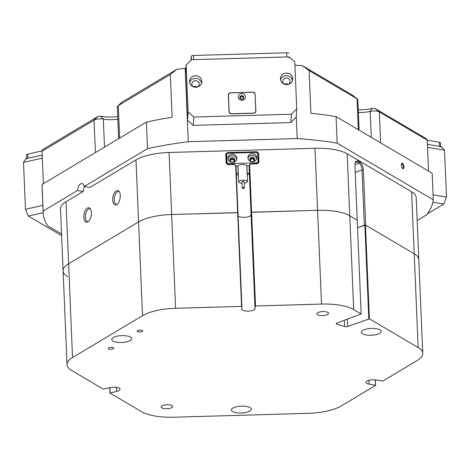 <?xml version="1.0" encoding="UTF-8"?>
<svg xmlns="http://www.w3.org/2000/svg" width="470" height="470" viewBox="0 0 470 470"><rect width="100%" height="100%" fill="white"/><g stroke="black" fill="none" stroke-linecap="round" stroke-linejoin="round"><path stroke-width="0.7" d="M117.118 204.38A6.545 3.278 99.7 0 1 116.537 204.38A6.545 3.278 99.7 0 1 114.239 199.967A6.545 3.278 99.7 0 1 118.746 191.472A6.545 3.278 99.7 0 1 119.298 191.672M88.266 221.64A6.545 3.278 99.7 0 1 87.679 221.64A6.545 3.278 99.7 0 1 85.381 217.222A6.545 3.278 99.7 0 1 89.893 208.733A6.545 3.278 99.7 0 1 90.44 208.933M358.252 109.827A21.085 7.203 177.6 0 0 372.211 108.447A2.221 0.758 -2.4 0 1 374.473 108.376A2.221 0.758 -2.4 0 1 375.266 108.629L425.691 138.35L427.242 140.16L379.331 111.925A6.656 2.274 177.6 0 0 376.958 111.161A6.656 2.274 177.6 0 0 370.178 111.384A16.644 5.687 -2.4 0 1 358.363 112.448M117.829 119.127A16.644 5.687 -2.4 0 1 103.629 119.145A16.644 5.687 -2.4 0 1 103.324 119.092A6.656 2.274 177.6 0 0 103.2 119.069A6.656 2.274 177.6 0 0 94.053 120.167L42.024 151.287L42.905 149.401L97.666 116.648A2.221 0.758 -2.4 0 1 100.715 116.284A2.221 0.758 -2.4 0 1 100.756 116.29A21.085 7.203 177.6 0 0 101.15 116.36A21.085 7.203 177.6 0 0 117.717 116.537M401.28 165.187A2.802 1.228 77.4 0 0 402.567 168.495A2.802 1.228 77.4 0 0 403.959 166.768A2.802 1.228 77.4 0 0 402.954 163.754A2.802 1.228 77.4 0 0 401.498 163.725A2.802 1.228 77.4 0 0 401.28 165.187M402.355 168.289A2.332 1.022 77.4 0 0 402.714 168.348A2.332 1.022 77.4 0 0 403.319 166.727A2.332 1.022 77.4 0 0 401.697 163.795A2.332 1.022 77.4 0 0 401.398 164.001M176.661 69.395L170.316 74.554L118.287 105.674A6.656 2.274 177.6 0 0 117.735 106.079L121.712 102.29A2.221 0.758 -2.4 0 1 121.9 102.154L176.661 69.395A195.303 66.693 -2.4 0 1 185.18 68.238L188.258 141.705A195.303 66.693 177.6 0 0 147.486 148.643L84.236 186.478L89.917 187.454L135.977 159.906A37.729 12.884 -2.4 0 1 169.065 152.497L314.982 148.285A37.729 12.884 -2.4 0 1 333.706 149.472A37.729 12.884 -2.4 0 1 347.171 153.802L411.603 191.778A37.729 12.884 -2.4 0 1 416.214 197.6L418.811 259.605A37.729 12.884 177.6 0 0 414.205 253.776L365.707 225.195L363.392 169.964L362.006 169.981C361.724 166.727 360.784 164.429 359.186 163.096L356.988 161.797L355.855 161.598L355.267 162.062M43.134 211.065L42.018 184.493A195.303 66.693 -2.4 0 0 42.03 185.973L43.146 212.546A195.303 66.693 177.6 0 1 43.134 211.065L77.532 190.491L83.213 191.466L66.006 201.753A37.729 12.884 -2.4 0 0 60.501 208.856L63.098 270.855A37.729 12.884 -2.4 0 1 68.602 263.758L138.574 221.905A37.729 12.884 -2.4 0 1 171.662 214.502L237.638 212.599L235.693 166.227A1.886 1.774 4 0 0 233.737 164.506L228.749 164.653A2.55 2.397 -176 0 1 226.099 162.326L225.794 155.035A2.55 2.397 -176 0 1 228.238 152.562L255.956 151.763A2.55 2.397 -176 0 1 258.606 154.084L258.911 161.38A2.55 2.397 -176 0 1 256.461 163.854L251.474 163.995A1.886 1.774 4 0 0 249.664 165.822L251.603 212.193L317.579 210.29A37.729 12.884 -2.4 0 1 349.774 215.806L357.224 220.201L349.774 215.806A37.729 12.884 177.6 0 0 336.303 211.476A37.729 12.884 177.6 0 0 317.579 210.29L251.262 212.317L249.323 165.945A2.221 2.086 -176 0 1 251.45 163.795L256.438 163.654A2.221 2.086 4 0 0 258.571 161.504L258.265 154.213A2.221 2.086 4 0 0 255.956 152.192L228.244 152.991A2.221 2.086 4 0 0 226.117 155.141L226.422 162.432A2.221 2.086 4 0 0 228.726 164.453L233.713 164.306A2.221 2.086 -176 0 1 236.016 166.327L237.961 212.699L171.662 214.502A37.729 12.884 177.6 0 0 138.574 221.905L68.602 263.758A37.729 12.884 177.6 0 0 63.098 270.855A37.729 12.884 177.6 0 0 67.709 276.683M233.942 161.662A1.833 1.721 4 0 0 232.215 159.436A1.833 1.721 4 0 0 230.382 161.416M253.894 161.087A1.833 1.721 4 0 0 252.167 158.86A1.833 1.721 4 0 0 250.334 160.84M83.825 217.269A7.326 3.666 -80.3 0 0 87.673 222.005A7.326 3.666 -80.3 0 0 91.444 212.71A7.326 3.666 -80.3 0 0 90.005 208.386A7.326 3.666 -80.3 0 0 85.84 209.596A7.326 3.666 -80.3 0 0 83.825 217.269M112.677 200.008A7.326 3.666 -80.3 0 0 116.531 204.744A7.326 3.666 -80.3 0 0 120.296 195.45A7.326 3.666 -80.3 0 0 118.863 191.131A7.326 3.666 -80.3 0 0 114.698 192.342A7.326 3.666 -80.3 0 0 112.677 200.008M249.664 165.822L249.323 165.945L249.147 168.489L249.341 173.183L247.232 173.242L246.92 165.757M238.267 173.9A4.547 1.551 -2.4 0 1 238.143 173.565A4.547 1.551 -2.4 0 1 238.143 173.506L236.322 173.559M237.832 166.022L238.143 173.506M355.22 172.443L362.006 169.981L364.321 225.212L357.535 227.674L365.46 225.048L369.391 318.836L347.665 326.474A2.221 0.758 -2.4 0 1 344.528 326.562L336.878 324.1A2.221 0.758 -2.4 0 1 336.267 323.613A2.221 0.758 -2.4 0 1 336.955 323.025L361.154 313.984L354.909 164.97L355.449 161.651L357.799 160.875L360.002 162.168C361.923 163.648 363.052 166.245 363.392 169.964M226.54 156.181A2.221 2.086 4 0 0 226.182 156.657M249.147 168.489A2.221 2.086 -176 0 1 249.147 168.272L249.323 165.728M258.33 162.532L258.089 156.757A2.221 2.086 4 0 0 257.807 155.823M247.197 174.881A6.656 2.274 177.6 0 0 249.341 173.183L251.086 214.861A6.656 2.274 177.6 0 1 240.975 217.128A6.656 2.274 177.6 0 1 238.102 215.983A6.656 2.274 177.6 0 0 245.381 217.275A6.656 2.274 177.6 0 0 251.086 214.861L251.262 212.317L251.603 212.193L255.533 305.976L255.192 306.099L255.016 308.649A6.656 2.274 -2.4 0 1 244.905 310.911A6.656 2.274 -2.4 0 1 241.715 309.119A6.656 2.274 -2.4 0 1 241.715 309.031L241.891 306.487L241.568 306.381L175.592 308.285A37.729 12.884 177.6 0 0 142.504 315.693L72.533 357.541A37.729 12.884 177.6 0 0 67.034 364.644A37.729 12.884 177.6 0 0 71.64 370.466L103.265 389.107L110.239 387.674A6.656 2.274 -2.4 0 1 120.079 389.278A6.656 2.274 -2.4 0 1 116.619 391.434L109.962 393.055L141.593 411.691A37.729 12.884 177.6 0 0 173.783 417.213L308.185 413.33A37.729 12.884 177.6 0 0 341.273 405.927L375.618 385.382L369.162 384.143A6.656 2.274 -2.4 0 1 365.971 382.351A6.656 2.274 -2.4 0 1 369.326 380.218A6.656 2.274 -2.4 0 1 376.088 380.001L382.891 381.029L417.237 360.484A37.729 12.884 177.6 0 0 422.741 353.387A37.729 12.884 177.6 0 0 418.136 347.565L369.391 318.836M42.024 151.287L43.387 183.676M43.146 212.546A195.303 66.693 177.6 0 0 47.693 225.782L61.552 233.948M147.486 148.643L146.376 122.071A195.303 66.693 -2.4 0 1 172.102 117.277L170.316 74.554M359.103 130.172L357.829 99.805A6.656 2.274 177.6 0 0 357.341 99A6.656 2.274 177.6 0 0 357.018 98.776L309.107 70.541L310.899 113.27A195.303 66.693 -2.4 0 1 336.068 116.595L432.165 173.224L433.275 199.797A195.303 66.693 177.6 0 1 426.648 214.837L417.172 220.506M309.107 70.541L302.521 65.765L352.952 95.481A2.221 0.758 -2.4 0 1 353.058 95.551A2.221 0.758 -2.4 0 1 353.14 95.633M294.907 65.148A195.303 66.693 -2.4 0 1 302.521 65.765M336.068 116.595L337.178 143.168A195.303 66.693 177.6 0 0 297.21 138.556L296.253 115.779M428.54 171.092L427.242 140.16L439.362 142.228A2.221 0.758 -2.4 0 1 440.425 142.821L440.584 146.575M185.18 68.238L185.92 68.215M188.258 141.705L297.21 138.556M196.818 87.156A3.355 3.155 4 0 0 193.816 86.944M287.716 84.529A3.355 3.155 4 0 0 284.714 84.318M83.213 191.466A6.656 3.331 99.7 0 1 84.718 186.561M42.018 184.493L146.376 122.071M337.178 143.168L433.275 199.797M236.351 174.3A6.656 2.274 177.6 0 0 238.325 175.251M84.236 186.478A6.656 3.331 -80.3 0 0 82.074 183.488A6.656 3.331 -80.3 0 0 77.532 190.491M117.735 106.079A6.656 2.274 177.6 0 0 117.318 106.925L118.646 138.656M357.799 160.875L356.988 161.797L355.138 162.467M360.002 162.168L359.186 163.096L354.903 164.653M247.907 157.855A4.441 4.171 4 0 0 256.767 158.037A4.441 4.171 4 0 0 252.396 153.561A4.441 4.171 4 0 0 247.907 157.855M249.787 159.471A2.444 2.291 4 0 0 254.658 159.571A2.444 2.291 4 0 0 252.255 157.109A2.444 2.291 4 0 0 249.787 159.471M227.95 158.431A4.441 4.171 4 0 0 236.815 158.613A4.441 4.171 4 0 0 232.444 154.137A4.441 4.171 4 0 0 227.95 158.431M229.83 160.047A2.444 2.291 4 0 0 234.706 160.147A2.444 2.291 4 0 0 232.303 157.685A2.444 2.291 4 0 0 229.83 160.047M235.993 166.075L237.996 166.016A4.441 1.516 -2.4 0 1 242.491 164.559A4.441 1.516 -2.4 0 1 246.797 165.763L249.329 165.687M254.57 160.059A2.444 2.291 4 0 0 249.811 159.73M258.059 161.739L257.707 153.402L256.555 152.392L227.733 153.226L226.669 154.295L227.022 162.632L228.173 163.642L256.99 162.814L258.059 161.739L257.971 163.008M226.669 154.295L226.757 163.46M226.945 163.701L227.022 162.632M256.937 163.584L256.99 162.814M228.173 163.642L228.12 164.394M234.612 160.634A2.444 2.291 4 0 0 229.859 160.305M236.668 159.442A4.441 4.171 4 0 0 227.991 158.842M256.62 158.866A4.441 4.171 4 0 0 247.943 158.267M244.353 188.047A1.11 0.382 177.6 0 0 244.412 187.918A1.11 0.382 177.6 0 0 243.478 187.583A1.11 0.382 177.6 0 0 242.25 187.877A1.11 0.382 177.6 0 0 242.191 188.006A1.11 0.382 177.6 0 0 243.125 188.341A1.11 0.382 177.6 0 0 244.353 188.047M244.089 181.796A1.11 0.382 177.6 0 0 244.147 181.661A1.11 0.382 177.6 0 0 243.213 181.326A1.11 0.382 177.6 0 0 241.991 181.626A1.11 0.382 177.6 0 0 241.933 181.755A1.11 0.382 177.6 0 0 242.003 181.878M241.991 183.224A4.441 1.516 -2.4 0 1 238.607 181.896A4.441 1.516 -2.4 0 1 238.842 181.373A4.441 1.516 -2.4 0 1 243.736 180.186A4.441 1.516 -2.4 0 1 247.473 181.526A4.441 1.516 -2.4 0 1 247.238 182.043A4.441 1.516 -2.4 0 1 244.212 183.13M191.378 59.79L191.237 56.3A2.221 0.758 -2.4 0 1 192.389 55.613A2.221 0.758 -2.4 0 1 193.505 55.478L286.618 52.787A2.221 0.758 -2.4 0 1 288.786 53.457A2.221 0.758 -2.4 0 1 288.786 53.486L288.786 53.457M288.956 57.622A2.221 0.758 177.6 0 0 286.794 56.958L193.681 59.649A2.221 0.758 177.6 0 0 192.565 59.778M191.237 56.3L190.961 60.213M26.714 158.543L26.555 154.836A2.221 0.758 -2.4 0 1 27.712 154.113L42.206 150.87M43.152 212.716L28.341 216.03L25.468 209.256L23.5 162.362L25.938 158.719L42.188 155.082L27.883 158.284A2.221 0.758 177.6 0 0 26.731 159.001M440.602 146.993A2.221 0.758 177.6 0 0 439.538 146.393L439.362 142.228M433.064 194.792L446.5 197.095L444.532 150.206L441.43 146.716L427.418 144.314L439.538 146.393M25.468 209.256L42.846 205.367M42.312 158.155L23.5 162.362M61.623 235.646L28.341 216.03M238.255 97.067A3.607 3.39 4 0 0 241.997 100.351A3.607 3.39 4 0 0 245.458 96.855A3.607 3.39 4 0 0 241.715 93.577A3.607 3.39 4 0 0 238.255 97.067M239.876 97.59A1.945 1.821 4 0 0 243.754 97.666A1.945 1.821 4 0 0 241.844 95.71A1.945 1.821 4 0 0 239.876 97.59M243.742 97.76A1.945 1.821 4 0 0 239.876 97.496M228.467 95.263L229.149 111.519A2.444 2.291 4 0 0 231.681 113.74L253.412 113.111A2.444 2.291 4 0 0 255.751 110.75L255.069 94.494A2.444 2.291 4 0 0 252.537 92.273L230.811 92.901A2.444 2.291 4 0 0 228.467 95.263L229.09 112.154M228.414 96.021A2.444 2.291 -176 0 1 228.42 95.78L228.473 95.022M255.751 110.99L255.698 111.748A2.444 2.291 -176 0 1 255.651 112.054M240.111 97.772A1.692 1.592 4 0 0 241.868 99.311A1.692 1.592 4 0 0 243.495 97.672A1.692 1.592 4 0 0 241.739 96.133A1.692 1.592 4 0 0 240.111 97.772M240.411 97.866A1.387 1.304 4 0 0 243.178 97.925A1.387 1.304 4 0 0 241.815 96.526A1.387 1.304 4 0 0 240.411 97.866M189.58 81.674A6.133 5.758 4 0 0 195.943 87.256A6.133 5.758 4 0 0 201.83 81.322A6.133 5.758 4 0 0 195.461 75.74A6.133 5.758 4 0 0 189.58 81.674M189.61 81.68A6.104 5.734 4 0 0 195.626 87.238A6.104 5.734 4 0 0 201.795 81.927A6.104 5.734 4 0 0 201.8 81.334A6.104 5.734 4 0 0 195.784 75.776A6.104 5.734 4 0 0 189.616 81.087A6.104 5.734 4 0 0 189.61 81.68M197.482 87.009A3.66 3.437 4 0 0 195.573 80.64A3.66 3.437 4 0 0 193.188 86.709M280.478 79.048A6.133 5.758 4 0 0 286.841 84.629A6.133 5.758 4 0 0 292.728 78.696A6.133 5.758 4 0 0 286.359 73.114A6.133 5.758 4 0 0 280.478 79.048M280.502 79.06A6.104 5.734 4 0 0 286.524 84.612A6.104 5.734 4 0 0 292.692 79.307A6.104 5.734 4 0 0 292.698 78.707A6.104 5.734 4 0 0 286.682 73.15A6.104 5.734 4 0 0 280.514 78.461A6.104 5.734 4 0 0 280.502 79.06M288.374 84.383A3.66 3.437 4 0 0 286.471 78.02A3.66 3.437 4 0 0 284.08 84.083M296.735 108.834L294.772 61.946L289.009 56.894L191.46 59.708L186.138 65.083L188.106 111.972L193.863 117.024L291.412 114.204L296.735 108.834L296.159 117.2L290.83 122.57L291.412 114.204M186.138 65.083L185.556 73.443L187.524 120.338L188.106 111.972M193.863 117.024L193.282 125.384L290.83 122.57M255.169 94.176A2.221 2.086 4 0 0 252.866 92.155L230.47 92.807A2.221 2.086 4 0 0 228.344 94.952L229.049 111.837A2.221 2.086 4 0 0 231.358 113.852L253.747 113.205A2.221 2.086 4 0 0 255.874 111.061L255.116 94.94A2.221 2.086 4 0 0 255.075 94.617M197.241 87.067A3.66 3.437 4 0 0 193.417 86.803M288.134 84.441A3.66 3.437 4 0 0 284.315 84.177M193.282 125.384L187.524 120.338M292.446 80.582A6.104 5.734 4 0 0 286.817 75.74A6.104 5.734 4 0 0 280.578 79.759M201.548 83.208A6.104 5.734 4 0 0 195.92 78.367A6.104 5.734 4 0 0 189.68 82.385M228.514 94.717A2.221 2.086 4 0 0 228.35 95.14M255.815 111.631L255.116 94.94M444.532 150.206L427.541 147.292M446.5 197.095L443.833 204.033L427.359 213.885M443.833 204.033L432.882 202.153M138.48 331.943A2.802 0.958 -2.4 0 1 137.134 331.191A2.802 0.958 -2.4 0 1 138.55 330.293A2.802 0.958 -2.4 0 1 141.394 330.198A2.802 0.958 -2.4 0 1 142.739 330.956A2.802 0.958 -2.4 0 1 141.323 331.849A2.802 0.958 -2.4 0 1 138.48 331.943M112.541 347.459A2.802 0.958 177.6 0 0 109.692 347.553A2.802 0.958 177.6 0 0 108.282 348.446A2.802 0.958 177.6 0 0 109.627 349.204A2.802 0.958 177.6 0 0 112.471 349.11A2.802 0.958 177.6 0 0 113.881 348.211A2.802 0.958 177.6 0 0 112.541 347.459M169.929 404.94A5.828 1.992 177.6 0 0 164.012 405.134A5.828 1.992 177.6 0 0 161.081 406.997A5.828 1.992 177.6 0 0 163.871 408.565A5.828 1.992 177.6 0 0 169.787 408.377A5.828 1.992 177.6 0 0 172.719 406.509A5.828 1.992 177.6 0 0 169.929 404.94M126.918 335.944A9.988 3.413 177.6 0 0 116.772 336.273A9.988 3.413 177.6 0 0 111.742 339.469A9.988 3.413 177.6 0 0 116.531 342.16A9.988 3.413 177.6 0 0 126.671 341.831A9.988 3.413 177.6 0 0 131.7 338.635A9.988 3.413 177.6 0 0 126.918 335.944M376.517 328.736A9.988 3.413 177.6 0 0 366.371 329.065A9.988 3.413 177.6 0 0 361.342 332.261A9.988 3.413 177.6 0 0 366.124 334.951A9.988 3.413 177.6 0 0 376.27 334.622A9.988 3.413 177.6 0 0 381.299 331.426A9.988 3.413 177.6 0 0 376.517 328.736M246.574 406.462A9.988 3.413 177.6 0 0 236.428 406.791A9.988 3.413 177.6 0 0 231.399 409.987A9.988 3.413 177.6 0 0 236.187 412.678A9.988 3.413 177.6 0 0 246.327 412.349A9.988 3.413 177.6 0 0 251.356 409.153A9.988 3.413 177.6 0 0 246.574 406.462M325.745 311.739A5.828 1.992 177.6 0 0 319.829 311.933A5.828 1.992 177.6 0 0 316.892 313.796A5.828 1.992 177.6 0 0 319.682 315.364A5.828 1.992 177.6 0 0 325.604 315.176A5.828 1.992 177.6 0 0 328.536 313.308A5.828 1.992 177.6 0 0 325.745 311.739M361.154 313.984L353.704 309.589A37.729 12.884 177.6 0 0 321.509 304.072L255.533 305.976M365.46 225.048L414.205 253.776A37.729 12.884 -2.4 0 1 418.811 259.605L422.741 353.387M241.568 306.381L237.638 212.599L237.961 212.699L241.891 306.487M255.016 308.649L251.086 214.861L255.192 306.099M109.962 393.055L109.745 387.785M375.389 379.895L375.618 385.382M375.507 385.23L375.283 379.883M109.88 387.756L110.098 392.891M368.797 318.795L364.867 225.013M380.63 142.857L379.331 111.925L375.266 108.629M100.756 116.29L103.324 119.092L104.499 147.122M347.171 153.802L353.704 309.589M418.136 347.565L411.603 191.778M66.006 201.753L72.533 357.541M142.504 315.693L135.977 159.906M95.41 152.556L94.053 120.167L97.666 116.648M121.9 102.154L118.287 105.674L119.644 138.062M358.316 129.708L357.018 98.776L352.952 95.481M371.265 137.34L370.178 111.384L372.211 108.447M321.509 304.072L314.982 148.285M169.065 152.497L175.592 308.285M255.944 152.409L255.956 151.763M228.232 153.208L228.238 152.562M258.089 156.757L258.265 154.213L258.606 154.084M258.541 161.939L258.911 161.38M226.117 155.141L225.794 155.035M226.422 162.432L226.099 162.326M236.016 166.327L235.693 166.227M193.505 55.478L193.681 59.649M286.794 56.958L286.618 52.787M27.712 154.113L27.883 158.284M229.101 112.201L229.149 111.519M255.845 111.496L255.874 111.061M369.003 380.295L369.162 384.143M116.448 387.415L116.619 391.434M336.837 323.072L336.878 324.1M344.528 326.562L344.269 320.37M347.359 319.248L347.665 326.474M353.058 95.551L357.341 99M244.412 187.918L244.147 181.661M246.815 165.763L247.473 181.526M237.938 166.016L238.607 181.896M242.191 188.006L241.933 181.755M63.098 270.855L67.034 364.644"/></g></svg>
